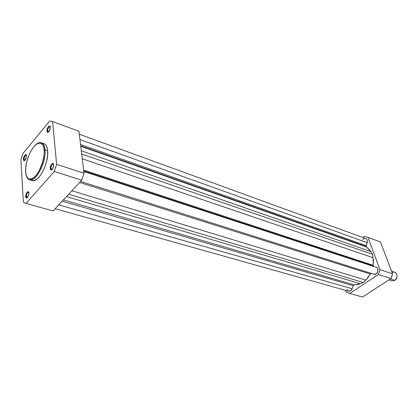 <?xml version="1.0" encoding="UTF-8"?>
<svg xmlns="http://www.w3.org/2000/svg" width="418" height="418" viewBox="0 0 418 418"><rect width="100%" height="100%" fill="white"/><g stroke="black" fill="none" stroke-linecap="round" stroke-linejoin="round"><path stroke-width="0.63" d="M50.223 126.832C48.812 126.539 47.918 127.96 47.542 131.085L46.936 131.205C46.576 128.154 50.061 123.927 50.275 127.182L49.867 126.152L48.713 126.393L47.093 129.502L47.14 131.999L47.851 132.37L48.488 132.015L49.941 129.517L50.275 127.182L49.162 131.195C47.986 132.752 47.244 132.757 46.936 131.205L47.542 131.085C47.757 128.457 48.556 126.962 49.941 126.602L50.223 126.832M26.444 155.344C25.164 155.162 24.343 156.531 23.993 159.451L23.408 159.571C23.136 156.531 26.381 152.601 26.512 155.825L26.162 154.78L25.106 154.942L23.58 157.899L23.58 160.366L24.218 160.778L24.803 160.47L25.953 158.699L26.512 155.825L25.393 159.765C24.312 161.165 23.648 161.097 23.408 159.571L23.993 159.451C24.213 156.949 24.949 155.522 26.203 155.167L26.444 155.344M28.826 192.437C27.494 192.165 26.647 193.55 26.297 196.606L25.691 196.732C25.404 193.461 28.774 189.579 28.92 193.032L28.33 191.721L27.452 191.956L25.869 194.966L25.874 197.594L26.543 198.101L27.149 197.829L28.34 196.047L28.92 193.032L27.954 196.831C26.752 198.529 26 198.493 25.691 196.732L26.297 196.606C26.501 194.041 27.248 192.583 28.539 192.228L28.826 192.437M53.598 164.274C52.125 163.872 51.195 165.309 50.818 168.585L50.186 168.71C49.805 165.413 53.441 161.233 53.671 164.729L53.243 163.59L52.375 163.516L51.043 165.042L50.353 166.907L50.406 169.577L50.86 170.011L51.816 169.724L53.326 167.195L53.671 164.729L52.762 168.511C51.445 170.455 50.588 170.523 50.186 168.71L50.818 168.585C51.012 165.878 51.827 164.352 53.258 163.997L53.598 164.274M44.146 149.937C44.857 153.876 42.714 167.163 35.823 175.602C28.915 183.1 25.608 176.464 25.65 171.803L25.775 167.205L26.658 162.106L28.879 155.256L31.151 150.621L33.743 146.849L36.439 144.247L39.02 143.066L41.267 143.416L42.976 145.302L43.733 147.345L44.219 151.405L44.083 154.623L42.735 161.703L39.349 170.293L36.742 174.463L34.898 176.595L32.17 178.622L30.483 179.118L28.293 178.559L27.149 177.347L26.303 175.523L25.65 171.803C25.085 167.796 27.133 155.256 33.743 146.849C40.447 139.157 44.109 145.13 44.146 149.937L45.013 149.759L44.146 149.937M25.623 172.122C25.947 176.365 27.269 178.904 29.584 179.75C33.487 180.325 37.51 176.218 41.643 167.43C44.527 159.237 45.651 153.343 45.013 149.759C46.455 161.938 35.734 182.535 29.584 179.75L32.223 180.545C38.404 183.34 49.12 162.806 47.652 150.647L45.013 149.759L47.652 150.647L47.48 149.247L46.419 145.872L45.306 144.409L44.089 143.682C46.079 144.435 47.265 146.755 47.652 150.647L47.595 155.475L46.696 160.909L45.024 166.458L42.73 171.61L40.029 175.9L37.171 178.956L34.407 180.513L32.217 180.545M52.396 169.086L50.818 168.585L52.396 169.086M48.901 131.571L47.542 131.085L48.901 131.571M25.32 159.875L23.993 159.451L25.32 159.875M27.823 197.04L26.297 196.606L27.823 197.04M52.522 210.776L26.094 203.42L54.288 171.49L26.094 203.42L23.387 202.171L20.9 159.974L21.908 156.682L23.021 153.422L49.716 120.969L52.626 121.601L56.613 164.316L54.288 171.49L81.703 180.205L83.966 173.23L78.981 131.278L78.061 130.938M31.282 180.09L31.977 180.461M25.811 203.347L53.138 210.944L81.703 180.205L53.138 210.944L25.801 203.347L23.387 202.171L20.9 159.974L23.021 153.422L49.716 120.969L52.626 121.601L56.613 164.316L83.966 173.23L78.981 131.278L52.203 121.429M25.608 171.866C24.589 159.598 34.762 139.988 41.486 142.794C43.462 143.541 44.637 145.861 45.013 149.759C44.94 146.499 43.765 144.179 41.486 142.794L44.099 143.688M27.233 197.756L26.877 197.777L26.297 196.606L27.233 197.756M24.787 160.481L23.993 159.451L24.787 160.481M48.41 132.078L48.054 132.078L47.542 131.085L48.41 132.078M51.853 169.692L51.414 169.713L50.818 168.585L51.853 169.692M83.966 173.23L56.613 164.316L54.288 171.49L81.703 180.205L83.966 173.23M352.155 288.749L58.776 204.877L352.155 288.749L353.147 285.713L352.155 288.749C351.371 290.635 350.206 291.456 348.659 291.21L350.739 290.761L352.155 288.749M366.194 246.563L80.705 145.809L366.194 246.563L366.518 246.996L80.763 146.274L366.518 246.996L366.194 245.685L366.194 246.563M365.781 238.573L366.931 239.53L367.396 241.332L366.194 245.685L80.554 144.513L366.194 245.685L367.176 242.686L79.963 139.555L367.176 242.686C367.678 240.669 367.218 239.3 365.792 238.579L79.331 134.22M373.264 265.968L83.694 170.952L373.264 265.968L373.682 266.465L373.206 265.331L373.264 265.968M83.59 170.037L373.206 265.331L373.081 257.697L82.247 158.767L373.081 257.697L372.448 254.296L373.342 259.547L373.206 265.331L83.59 170.037M373.969 274.245L80.564 181.438L373.969 274.245C377.397 275.525 379.743 268.299 376.226 267.301L83.762 171.49L376.226 267.301L377.177 267.917L377.809 268.962L377.794 271.679L376.184 273.863L373.964 274.245M81.682 154.028L372.448 254.296L370.839 251.584L81.306 150.835L370.839 251.584L366.518 246.996L369.92 250.215L372.448 254.296L81.682 154.028M62.225 201.168L353.147 285.713L62.225 201.168M354.177 284.851L353.147 285.713L353.863 284.898L360.363 283.712L66.488 196.58L360.363 283.712L363.258 282.484L358.816 284.271L354.177 284.851L63.426 199.872L354.177 284.851M68.656 194.245L363.258 282.484L365.771 280.117L71.891 190.765L365.771 280.117L370.369 274.041L79.608 182.462L370.369 274.041L371.278 273.398L370.369 274.041L367.067 278.785L363.258 282.484L68.656 194.245M365.139 238.453L364.036 238.673L362.798 239.618M347.013 289.496L348.361 291.1M361.8 296.822L362.547 297.031L390.997 278.55L391.854 276.199L392.549 273.79L380.5 241.991L379.372 241.578M367.469 237.194L380.5 241.991L368.012 237.408L380.5 241.991L392.549 273.79L379.925 269.678L368.012 237.408L364.376 236.369L362.798 237.487L364.376 236.369L368.012 237.408L379.925 269.678L379.215 272.128L378.347 274.527L349.735 293.462L346.193 292.14L345.597 290.348L346.193 292.14L349.359 293.363L362.547 297.031L349.735 293.462L378.347 274.527L390.997 278.55L362.547 297.031L349.359 293.363M379.925 269.678L378.347 274.527L390.997 278.55L392.549 273.79L379.925 269.678M392.105 272.62C396.395 269.856 399.211 277.771 394.822 280.373L390.36 278.963L394.822 280.373C397.805 277.197 397.79 274.495 394.78 272.27L391.572 271.209M388.965 279.867L392.021 280.833L394.822 280.373M348.659 291.21L55.181 208.744"/></g></svg>
